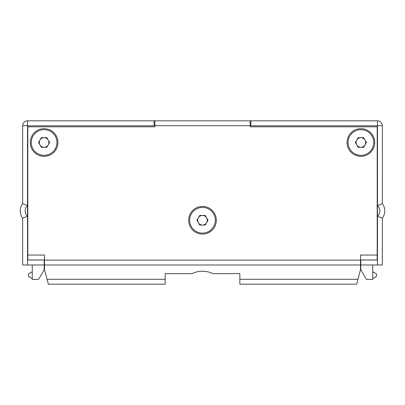 <?xml version="1.0" encoding="UTF-8"?>
<svg xmlns="http://www.w3.org/2000/svg" width="405" height="405" viewBox="0 0 405 405"><rect width="100%" height="100%" fill="white"/><g stroke="black" fill="none" stroke-linecap="round" stroke-linejoin="round"><path stroke-width="0.61" d="M377.48 216.275L382.35 218.133L382.35 264.992L360.799 264.992L360.799 260L377.465 260L377.455 120.806L154.118 120.806L154.118 125.798L27.525 125.798L27.545 120.806L154.118 120.806M250.882 125.798L377.475 125.798L250.882 125.798L250.882 120.806M377.48 205.553L382.35 203.669L382.35 125.702L377.48 125.702M377.48 209.993A3.503 3.503 0 0 0 377.192 209.258M250.113 120.806L250.113 126.805L377.192 126.805L377.192 259.954L360.511 259.954M377.48 260L360.799 259.954M360.799 264.992L360.799 269.725L365.593 278.027M372.752 264.992L372.752 279.394L366.383 279.394L360.799 269.725M377.192 212.539A3.503 3.503 0 0 0 377.48 211.81M377.455 120.806A4.895 4.895 0 0 1 382.35 125.702M377.455 124.122L377.455 124.381M27.52 205.522L22.65 203.669L22.65 125.702L27.353 125.702M27.52 216.245L27.525 125.798L154.118 125.798M27.535 260L27.52 216.26L22.65 218.133A12.094 12.094 0 0 1 22.65 203.669A12.094 12.094 0 0 0 22.65 218.133L22.65 264.992L27.545 264.992L27.535 260L44.201 259.954M27.545 120.806A4.895 4.895 0 0 0 22.65 125.702M27.52 209.993A3.503 3.503 0 0 1 27.808 209.258M44.489 259.954L27.808 259.954L27.808 126.805L154.887 126.805L154.887 120.806M32.248 264.992L32.248 279.394L38.617 279.394L44.201 269.725L44.201 260L27.52 260M27.808 212.539A3.503 3.503 0 0 1 27.52 211.81M27.808 255.059L44.489 255.059L44.489 260.096L360.511 260.096L360.511 255.059L377.192 255.059M216.326 220.259A13.826 13.826 0 0 1 202.5 234.085A13.826 13.826 0 0 1 188.674 220.259A13.826 13.826 0 0 1 202.5 206.434A13.826 13.826 0 0 1 216.326 220.259M57.93 142.504A13.826 13.826 0 0 1 44.105 156.325A13.826 13.826 0 0 1 30.284 142.504A13.826 13.826 0 0 1 44.105 128.679A13.826 13.826 0 0 1 57.93 142.504M374.716 142.504A13.826 13.826 0 0 1 360.895 156.325A13.826 13.826 0 0 1 347.07 142.504A13.826 13.826 0 0 1 360.895 128.679A13.826 13.826 0 0 1 374.716 142.504M382.35 218.133A12.094 12.094 0 0 0 382.35 203.669M360.511 260.096L360.511 269.71L357.939 279.308L239.841 279.308L239.841 273.633L212.939 273.633A23.905 23.905 0 0 0 192.061 273.633L165.159 273.633L165.159 279.308L47.061 279.308L44.489 269.71L44.489 260.096M239.841 279.308L239.841 284.194L356.628 284.194L357.939 279.308M47.061 279.308L48.372 284.194L165.159 284.194L165.159 279.308M44.489 264.992L360.511 264.992M215.339 220.259A12.838 12.838 0 0 0 202.5 207.421A12.838 12.838 0 0 0 189.661 220.259A12.838 12.838 0 0 0 202.5 233.098A12.838 12.838 0 0 0 215.339 220.259M208.043 220.259L205.269 215.46L199.731 215.46L196.957 220.259L199.731 225.058L205.269 225.058L208.043 220.259M206.656 217.86A4.799 4.799 0 0 1 202.5 225.058A4.799 4.799 0 0 1 198.344 217.86A4.799 4.799 0 0 1 206.656 217.86M56.943 142.504A12.838 12.838 0 0 0 44.105 129.661A12.838 12.838 0 0 0 31.266 142.504A12.838 12.838 0 0 0 44.105 155.343A12.838 12.838 0 0 0 56.943 142.504M49.648 142.504L46.879 137.7L41.335 137.7L38.561 142.504L41.335 147.304L46.879 147.304L49.648 142.504M48.261 140.1A4.799 4.799 0 0 1 44.105 147.304A4.799 4.799 0 0 1 39.948 140.1A4.799 4.799 0 0 1 48.261 140.1M373.734 142.504A12.838 12.838 0 0 0 360.895 129.661A12.838 12.838 0 0 0 348.057 142.504A12.838 12.838 0 0 0 360.895 155.343A12.838 12.838 0 0 0 373.734 142.504M366.439 142.504L363.665 137.7L358.121 137.7L355.352 142.504L358.121 147.304L363.665 147.304L366.439 142.504M365.052 140.1A4.799 4.799 0 0 1 360.895 147.304A4.799 4.799 0 0 1 356.739 140.1A4.799 4.799 0 0 1 365.052 140.1M44.201 264.992L27.545 264.992M32.248 278.584L28.411 276.367L28.411 273.972L32.248 271.755M372.752 278.584L376.589 276.367L376.589 273.972L372.752 271.755M27.181 125.702L26.34 125.702M250.113 125.702L154.887 125.702M377.455 264.992L377.465 260M377.47 216.25A7.199 7.199 0 0 0 377.47 205.548M27.53 205.548A7.199 7.199 0 0 0 27.53 216.25"/></g></svg>
